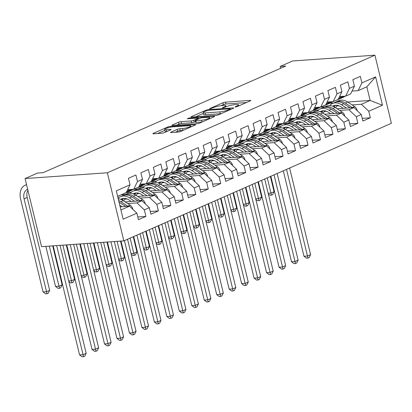 <?xml version="1.0" encoding="UTF-8"?>
<svg xmlns="http://www.w3.org/2000/svg" width="412" height="412" viewBox="0 0 412 412"><rect width="100%" height="100%" fill="white"/><g stroke="black" fill="none" stroke-linecap="round" stroke-linejoin="round"><path stroke-width="0.62" d="M235.473 107.012L237.286 106.569L250.29 100.852A1.89 0.33 -13.6 0 0 250.754 100.507A1.89 0.33 -13.6 0 0 250.146 100.415L225.503 102.145A1.89 0.33 -13.6 0 0 222.907 102.779L209.904 108.49L209.579 108.732L210.007 108.799L213.504 107.62A6.041 1.051 -13.6 0 1 221.8 105.59L223.855 105.446A6.041 1.051 -13.6 0 1 225.812 105.745A6.041 1.051 -13.6 0 1 224.319 106.857L222.64 107.599L222.31 107.841L222.738 107.908L226.24 106.723A6.041 1.051 -13.6 0 1 234.536 104.694L236.586 104.55A6.041 1.051 -13.6 0 1 238.543 104.854A6.041 1.051 -13.6 0 1 237.055 105.966L235.37 106.703L235.046 106.945L235.473 107.012M171.068 132.108A1.89 0.33 -13.6 0 0 170.599 132.453A1.89 0.33 -13.6 0 0 171.212 132.551L178.123 132.067A1.89 0.33 -13.6 0 0 180.719 131.428L195.159 125.083A1.89 0.33 -13.6 0 0 195.623 124.738A1.89 0.33 -13.6 0 0 195.01 124.64L170.372 126.371A1.89 0.33 -13.6 0 0 167.777 127.004L153.336 133.354A1.89 0.33 -13.6 0 0 152.873 133.699A1.89 0.33 -13.6 0 0 153.48 133.792L161.834 133.21A1.89 0.33 -13.6 0 0 164.424 132.571L170.604 129.857A1.89 0.33 -13.6 0 0 171.073 129.512A1.89 0.33 -13.6 0 0 170.46 129.414L166.319 129.708A5.047 0.875 -13.6 0 1 164.687 129.456A5.047 0.875 -13.6 0 1 167.493 127.947A5.047 0.875 -13.6 0 1 172.865 126.829L189.087 125.691A5.047 0.875 -13.6 0 1 190.725 125.943A5.047 0.875 -13.6 0 1 187.913 127.452A5.047 0.875 -13.6 0 1 182.542 128.57L179.838 128.755A1.89 0.33 -13.6 0 0 177.248 129.394L171.068 132.108L171.171 132.551M25.081 178.55L107.367 172.772L123.847 240.876L41.555 246.654L25.081 178.55L37.549 173.071L43.126 172.68L285.748 66.054L280.17 66.445L280.618 68.304M280.17 66.445L292.638 60.966L374.925 55.187L107.367 172.772M216.182 115.339A1.89 0.33 -13.6 0 0 218.777 114.706L233.218 108.356A1.89 0.33 -13.6 0 0 233.681 108.011A1.89 0.33 -13.6 0 0 233.074 107.918L208.431 109.644A1.89 0.33 -13.6 0 0 205.835 110.277L191.395 116.627A1.89 0.33 -13.6 0 0 190.931 116.972A1.89 0.33 -13.6 0 0 191.544 117.07L216.182 115.339M214.189 116.72L199.748 123.064A1.89 0.33 -13.6 0 1 197.152 123.703L172.51 125.428A1.89 0.33 -13.6 0 1 171.902 125.336A1.89 0.33 -13.6 0 1 172.365 124.99L178.545 122.271A1.89 0.33 -13.6 0 1 181.141 121.638L191.132 120.937A1.89 0.33 -13.6 0 0 193.728 120.304L197.827 118.502A1.89 0.33 -13.6 0 0 198.29 118.156A1.89 0.33 -13.6 0 0 197.683 118.059L187.275 118.79L188.99 118.038L214.044 116.277A1.89 0.33 -13.6 0 1 214.652 116.375A1.89 0.33 -13.6 0 1 214.189 116.72M123.847 240.876L391.4 123.296L374.925 55.187M357.183 110.658L357.204 110.421A5.099 3.6 -113.7 0 0 354.572 106.548L347.682 102.016L370.131 100.446L366.834 86.824L375.62 76.874L361.906 82.905L360.325 76.369L352.842 79.655L354.423 86.19L349.438 88.384L347.857 81.849L340.374 85.135L341.955 91.67L336.97 93.864L335.389 87.329L327.906 90.614L329.487 97.15L324.502 99.344L322.92 92.808L315.438 96.094L317.019 102.629L312.033 104.818L310.452 98.288L302.974 101.573L304.556 108.109L299.565 110.298L297.984 103.767L290.506 107.053L292.087 113.588L287.097 115.777L285.516 109.247L278.038 112.533L279.619 119.068L274.629 121.257L273.048 114.721L265.57 118.012L267.151 124.548L262.161 126.736L260.585 120.201L253.102 123.492L254.683 130.027L249.698 132.216L248.117 125.681L240.634 128.971L242.215 135.502L237.23 137.696L235.649 131.16L228.166 134.451L229.747 140.981L224.761 143.175L223.18 136.64L215.697 139.931L217.278 146.461L212.293 148.655L210.712 142.119L203.229 145.405L204.81 151.94L199.825 154.134L198.244 147.599L190.766 150.885L192.342 157.42L187.357 159.614L185.776 153.079L178.298 156.364L179.879 162.9L174.889 165.094L173.308 158.558L165.83 161.844L167.411 168.379L162.421 170.573L160.84 164.038L153.362 167.323L154.943 173.859L149.953 176.053L148.372 169.517L140.894 172.803L142.475 179.338L137.49 181.527L135.909 174.997L128.426 178.283L130.007 184.818L126.211 192.574L117.621 196.344M375.62 76.874L382.475 105.225L368.761 111.25L361.401 104.277L352.111 104.931M362.205 118.357L370.342 117.786L368.761 111.25M370.342 117.786L362.864 121.071L361.283 114.536L356.292 116.73L348.933 109.757L339.642 110.411M349.737 123.837L357.873 123.265L356.292 116.73M357.873 123.265L350.396 126.551L348.815 120.016L343.824 122.21L336.465 115.236L327.174 115.89M337.268 129.316L345.405 128.745L343.824 122.21M345.405 128.745L337.928 132.031L336.347 125.495L331.361 127.689L323.997 120.716L314.706 121.37M324.8 134.791L332.942 134.224L331.361 127.689M332.942 134.224L325.459 137.51L323.878 130.975L318.893 133.169L311.534 126.196L302.238 126.85M312.332 140.271L320.474 139.699L318.893 133.169M320.474 139.699L312.991 142.99L311.41 136.454L306.425 138.648L299.066 131.675L289.775 132.329M299.869 145.75L308.006 145.178L306.425 138.648M308.006 145.178L300.523 148.469L298.942 141.934L293.957 144.123L286.598 137.155L277.307 137.809M287.401 151.23L295.538 150.658L293.957 144.123M295.538 150.658L288.055 153.949L286.474 147.414L281.489 149.602L274.129 142.634L264.839 143.283M274.933 156.709L283.07 156.138L281.489 149.602M283.07 156.138L275.587 159.429L274.006 152.893L269.021 155.082L261.661 148.114L252.371 148.763M262.465 162.189L270.602 161.617L269.021 155.082M270.602 161.617L263.124 164.908L261.543 158.373L256.552 160.562L249.193 153.594L239.902 154.243M249.996 167.669L258.133 167.097L256.552 160.562M258.133 167.097L250.656 170.383L249.075 163.852L244.084 166.041L236.725 159.073L227.434 159.722M237.528 173.148L245.665 172.577L244.084 166.041M245.665 172.577L238.188 175.862L236.606 169.332L231.616 171.521L224.257 164.553L214.966 165.202M225.06 178.628L233.197 178.056L231.616 171.521M233.197 178.056L225.719 181.342L224.138 174.806L219.153 177L211.789 170.027L202.498 170.681M212.592 184.107L220.729 183.536L219.153 177M220.729 183.536L213.251 186.821L211.67 180.286L206.685 182.48L199.32 175.507L190.03 176.161M200.124 189.587L208.266 189.015L206.685 182.48M208.266 189.015L200.783 192.301L199.202 185.766L194.217 187.96L186.857 180.986L177.562 181.641M187.661 195.067L195.798 194.495L194.217 187.96M195.798 194.495L188.315 197.781L186.734 191.245L181.749 193.439L174.389 186.466L165.099 187.12M175.193 200.546L183.33 199.975L181.749 193.439M183.33 199.975L175.847 203.26L174.266 196.725L169.28 198.919L161.921 191.946L152.631 192.6M162.725 206.026L170.862 205.454L169.28 198.919M170.862 205.454L163.379 208.74L161.798 202.204L156.812 204.398L149.453 197.425L140.162 198.079M150.256 211.5L158.393 210.934L156.812 204.398M158.393 210.934L150.91 214.219L149.329 207.684L144.344 209.878L136.985 202.905L127.694 203.559M137.788 216.98L145.925 216.408L144.344 209.878M145.925 216.408L138.447 219.699L136.866 213.164L123.152 219.189L116.292 190.844L130.007 184.818M127.612 189.711L133.689 189.283L138.674 187.094L142.475 179.338M137.49 181.527L133.689 189.283M120.917 209.965L129.502 206.191L120.165 206.85M136.866 213.164L129.502 206.191M140.08 184.231L146.157 183.803L151.142 181.615L154.943 173.859M149.953 176.053L146.157 183.803M136.985 202.905L141.97 200.711L125.166 201.895M149.329 207.684L141.97 200.711M152.543 178.751L158.625 178.324L163.61 176.135L167.411 168.379M162.421 170.573L158.625 178.324M127.128 198.991L124.651 199.166M149.453 197.425L154.438 195.237L137.634 196.416M118.78 197.739L117.971 197.796M161.798 202.204L154.438 195.237M165.011 173.272L171.093 172.844L176.078 170.656L179.879 162.9M174.889 165.094L171.093 172.844M139.596 193.511L137.114 193.686M125.366 194.51L121.113 194.809M161.921 191.946L166.906 189.757L150.102 190.936M131.248 192.26L126.396 192.6M174.266 196.725L166.906 189.757M177.479 167.792L183.561 167.365L188.547 165.176L192.342 157.42M187.357 159.614L183.561 167.365M152.064 188.037L149.582 188.207M137.835 189.031L133.04 189.371M174.389 186.466L179.375 184.277L162.565 185.457M143.716 186.78L138.859 187.12M186.734 191.245L179.375 184.277M189.947 162.313L196.03 161.89L201.015 159.696L204.81 151.94M199.825 154.134L196.03 161.89M164.532 182.557L162.05 182.727M150.303 183.551L145.508 183.891M186.857 180.986L191.843 178.798L175.033 179.977M156.184 181.301L151.328 181.641M199.202 185.766L191.843 178.798M202.416 156.833L208.498 156.411L213.483 154.217L217.278 146.461M212.293 148.655L208.498 156.411M177 177.078L174.518 177.248M162.771 178.077L157.976 178.411M199.32 175.507L204.311 173.318L187.501 174.497M168.652 175.821L163.796 176.161M211.67 180.286L204.311 173.318M214.884 151.358L220.961 150.931L225.951 148.737L229.747 140.981M224.761 143.175L220.961 150.931M189.469 171.598L186.986 171.773M175.239 172.597L170.439 172.932M211.789 170.027L216.779 167.838L199.969 169.018M181.115 170.341L176.264 170.681M224.138 174.806L216.779 167.838M227.352 145.879L233.429 145.451L238.419 143.258L242.215 135.502M237.23 137.696L233.429 145.451M201.937 166.118L199.454 166.293M187.707 167.118L182.907 167.452M224.257 164.553L229.247 162.359L212.438 163.538M193.583 164.862L188.732 165.202M236.606 169.332L229.247 162.359M239.82 140.399L245.897 139.972L250.887 137.778L254.683 130.027M249.698 132.216L245.897 139.972M214.4 160.639L211.923 160.814M200.175 161.638L195.376 161.973M236.725 159.073L241.715 156.879L224.906 158.059M206.052 159.382L201.2 159.722M249.075 163.852L241.715 156.879M252.288 134.92L258.365 134.492L263.35 132.298L267.151 124.548M262.161 126.736L258.365 134.492M226.868 155.159L224.391 155.334M212.643 156.158L207.844 156.493M249.193 153.594L254.178 151.4L237.374 152.579M218.52 153.903L213.668 154.243M261.543 158.373L254.178 151.4M264.756 129.44L270.833 129.013L275.819 126.819L279.619 119.068M274.629 121.257L270.833 129.013M239.336 149.68L236.859 149.855M225.107 150.679L220.312 151.013M261.661 148.114L266.646 145.92L249.842 147.099M230.988 148.423L226.137 148.763M274.006 152.893L266.646 145.92M277.219 123.96L283.302 123.533L288.287 121.339L292.087 113.588M287.097 115.777L283.302 123.533M251.804 144.2L249.327 144.375M237.575 145.199L232.78 145.534M274.129 142.634L279.115 140.44L262.31 141.62M243.456 142.943L238.605 143.283M286.474 147.414L279.115 140.44M289.688 118.481L295.77 118.053L300.755 115.865L304.556 108.109M299.565 110.298L295.77 118.053M264.272 138.72L261.79 138.895M250.043 139.72L245.248 140.054M286.598 137.155L291.583 134.961L274.773 136.14M255.924 137.464L251.073 137.804M298.942 141.934L291.583 134.961M302.156 113.001L308.238 112.574L313.223 110.385L317.019 102.629M312.033 104.818L308.238 112.574M276.74 133.241L274.258 133.416M262.511 134.24L257.716 134.58M299.066 131.675L304.051 129.481L287.241 130.661M268.392 131.984L263.536 132.329M311.41 136.454L304.051 129.481M314.624 107.522L320.706 107.094L325.691 104.906L329.487 97.15M324.502 99.344L320.706 107.094M289.209 127.761L286.726 127.936M274.979 128.76L270.184 129.1M311.534 126.196L316.519 124.002L299.709 125.186M280.86 126.505L276.004 126.85M323.878 130.975L316.519 124.002M327.092 102.042L333.169 101.615L338.159 99.426L341.955 91.67M336.97 93.864L333.169 101.615M301.677 122.282L299.194 122.457M287.447 123.281L282.647 123.621M323.997 120.716L328.987 118.527L312.178 119.707M293.323 121.03L288.472 121.37M336.347 125.495L328.987 118.527M339.56 96.562L345.637 96.135L350.627 93.946L354.423 86.19M349.438 88.384L345.637 96.135M314.145 116.802L311.663 116.977M299.915 117.801L295.116 118.141M336.465 115.236L341.455 113.048L324.646 114.227M305.792 115.551L300.94 115.89M348.815 120.016L341.455 113.048M352.028 91.083L358.105 90.655L366.834 86.824M361.906 82.905L358.105 90.655M326.608 111.322L324.131 111.498M312.384 112.322L307.584 112.661M348.933 109.757L353.923 107.568L337.114 108.747M318.26 110.071L313.408 110.411M361.283 114.536L353.923 107.568M329.615 103.288L333.576 103.01M339.076 105.848L336.599 106.018M324.852 106.842L320.052 107.182M361.401 104.277L370.131 100.446L382.475 105.225M246.443 102.547L225.946 103.984A1.89 0.33 -13.6 0 0 223.356 104.617L220.956 105.673M203.332 113.418L195.685 116.776M229.953 109.082L230.282 108.84L229.855 108.773L208.225 110.292L204.635 111.518A6.041 1.051 -13.6 0 0 203.142 112.63A6.041 1.051 -13.6 0 0 205.099 112.929L219.884 111.894A6.041 1.051 -13.6 0 0 228.181 109.865L229.953 109.082L230.107 109.726M203.142 112.63L203.59 114.469A6.041 1.051 -13.6 0 0 205.542 114.773L205.099 112.929M221.172 113.65A6.041 1.051 -13.6 0 1 220.327 113.733L205.542 114.773M176.655 125.14L178.993 124.115L178.545 122.271M195.437 121.586L194.17 122.143A1.89 0.33 -13.6 0 1 191.58 122.776L181.584 123.482A1.89 0.33 -13.6 0 0 178.993 124.115M209.893 118.44L210.341 118.409M201.504 120.211A5.047 0.875 -13.6 0 0 206.875 119.094A5.047 0.875 -13.6 0 0 209.682 117.585A5.047 0.875 -13.6 0 0 208.05 117.332L202.333 117.734A1.89 0.33 -13.6 0 0 199.743 118.368L195.643 120.17A1.89 0.33 -13.6 0 0 195.175 120.515A1.89 0.33 -13.6 0 0 195.788 120.613L201.504 120.211L201.947 122.05A5.047 0.875 -13.6 0 0 202.086 122.04M195.175 120.515L195.623 122.359A1.89 0.33 -13.6 0 0 196.236 122.452L195.788 120.613M201.947 122.05L196.236 122.452M183.052 130.403A5.047 0.875 -13.6 0 1 182.99 130.408L180.286 130.599A1.89 0.33 -13.6 0 0 177.69 131.232L175.358 132.257M164.687 129.456L165.13 131.294A5.047 0.875 -13.6 0 0 166.762 131.546L166.319 129.708M164.893 130.31L157.626 133.503M191.312 126.772L190.931 126.798M337.047 105.302A12.211 8.621 -113.7 0 0 335.826 107.903M352.332 107.676A5.099 3.6 -113.7 0 0 352.203 107.589L345.313 103.057L347.682 102.016A14.708 10.388 -113.7 0 0 338.757 100.734L336.388 101.774A14.708 10.388 -113.7 0 0 335.656 102.145M346.507 108.088L341.445 104.756A14.708 10.388 -113.7 0 0 332.525 103.474A14.708 10.388 -113.7 0 0 329.734 105.585M343.206 108.32L340.935 106.826A12.211 8.621 -113.7 0 0 333.529 105.76A12.211 8.621 -113.7 0 0 332.695 106.208M345.313 103.057A14.708 10.388 -113.7 0 0 336.388 101.774M334.297 106.94A12.211 8.621 66.3 0 1 335.61 105.251M332.525 103.474L334.894 102.434A14.708 10.388 66.3 0 1 343.814 103.716L350.082 107.836M334.771 105.369A12.211 8.621 -113.7 0 0 333.519 106.548M286.515 169.389L307.476 256.032L310.591 254.662L289.631 168.019M310.591 254.662L309.191 257.541L307.944 258.087L306.549 258.185L303.989 256.274L283.312 170.8M303.989 256.274L307.476 256.032L307.944 258.087M341.038 96.46L339.797 97.932A14.708 10.388 66.3 0 1 338.17 99.395M338.077 99.462A14.708 10.388 66.3 0 1 337.011 100.039A14.708 10.388 66.3 0 1 335.868 100.43M345.04 96.181A14.708 10.388 66.3 0 1 343.248 97.299L340.878 98.339A14.708 10.388 -113.7 0 0 343.623 96.279M342.619 96.351L342.166 96.892A14.708 10.388 66.3 0 1 339.38 98.993L337.011 100.039M340.111 98.623A14.708 10.388 -113.7 0 0 340.878 98.339M267.285 177.84L270.967 193.079L274.088 191.709L270.401 176.47M274.088 191.709L272.682 194.582L271.436 195.133L270.045 195.231L268.315 193.944M268.155 193.274L270.967 193.079L271.436 195.133M344.715 116.138L344.736 115.901A5.099 3.6 -113.7 0 0 342.104 112.028L335.214 107.496A14.708 10.388 -113.7 0 0 326.289 106.214L323.92 107.254A14.708 10.388 -113.7 0 0 323.188 107.625M324.579 110.776A12.211 8.621 -113.7 0 0 323.363 113.382M334.039 113.568L328.977 110.236A14.708 10.388 -113.7 0 0 320.057 108.953A14.708 10.388 -113.7 0 0 317.266 111.065M330.738 113.8L328.467 112.306A12.211 8.621 -113.7 0 0 321.061 111.24A12.211 8.621 -113.7 0 0 320.227 111.688M339.864 113.156A5.099 3.6 -113.7 0 0 339.735 113.068L332.844 108.536A14.708 10.388 -113.7 0 0 323.92 107.254M321.829 112.419A12.211 8.621 66.3 0 1 323.142 110.73M320.057 108.953L322.426 107.908A14.708 10.388 66.3 0 1 331.346 109.195L337.613 113.315M322.302 110.849A12.211 8.621 -113.7 0 0 321.051 112.028M274.047 174.868L295.007 261.512L298.123 260.142L277.163 173.498M298.123 260.142L296.722 263.021L295.476 263.567L294.08 263.665L291.521 261.754L270.844 176.274M291.521 261.754L295.007 261.512L295.476 263.567M332.252 121.617L332.268 121.38A5.099 3.6 -113.7 0 0 329.636 117.508L322.745 112.976A14.708 10.388 -113.7 0 0 313.82 111.693L311.451 112.734A14.708 10.388 -113.7 0 0 310.725 113.104M312.111 116.256A12.211 8.621 -113.7 0 0 310.895 118.857M321.576 119.047L316.509 115.715A14.708 10.388 -113.7 0 0 307.589 114.433A14.708 10.388 -113.7 0 0 304.798 116.545M318.27 119.279L315.999 117.786A12.211 8.621 -113.7 0 0 308.593 116.72A12.211 8.621 -113.7 0 0 307.759 117.163M327.396 118.635A5.099 3.6 -113.7 0 0 327.267 118.548L320.376 114.016A14.708 10.388 -113.7 0 0 311.451 112.734M309.361 117.899A12.211 8.621 66.3 0 1 310.674 116.21M307.589 114.433L309.958 113.388A14.708 10.388 66.3 0 1 318.878 114.675L325.145 118.795M309.834 116.323A12.211 8.621 -113.7 0 0 308.583 117.508M261.579 180.348L282.539 266.991L285.655 265.622L264.695 178.978M285.655 265.622L284.254 268.495L283.008 269.046L281.612 269.144L279.053 267.233L258.375 181.754M279.053 267.233L282.539 266.991L283.008 269.046M328.57 101.939L327.329 103.412A14.708 10.388 66.3 0 1 325.707 104.875M325.609 104.942A14.708 10.388 66.3 0 1 324.543 105.513A14.708 10.388 66.3 0 1 323.405 105.91M332.572 101.656A14.708 10.388 66.3 0 1 330.779 102.779L328.41 103.819A14.708 10.388 -113.7 0 0 331.155 101.759M330.156 101.826L329.698 102.372A14.708 10.388 66.3 0 1 326.912 104.473L324.543 105.513M327.643 104.102A14.708 10.388 -113.7 0 0 328.41 103.819M254.817 183.319L258.504 198.553L261.62 197.188L257.933 181.95M261.62 197.188L260.219 200.062L258.968 200.613L257.577 200.711L255.847 199.423M255.687 198.754L258.504 198.553L258.968 200.613M316.102 107.419L314.861 108.892A14.708 10.388 66.3 0 1 313.238 110.354M313.141 110.421A14.708 10.388 66.3 0 1 312.08 110.993A14.708 10.388 66.3 0 1 310.936 111.389M320.103 107.135A14.708 10.388 66.3 0 1 318.311 108.253L315.942 109.298A14.708 10.388 -113.7 0 0 318.687 107.238M317.688 107.305L317.23 107.851A14.708 10.388 66.3 0 1 314.449 109.953L312.08 110.993M315.175 109.582A14.708 10.388 -113.7 0 0 315.942 109.298M242.349 188.799L246.036 204.033L249.152 202.663L245.464 187.429M249.152 202.663L247.751 205.542L246.505 206.093L245.109 206.191L243.384 204.903M243.219 204.234L246.036 204.033L246.505 206.093M319.784 127.097L319.8 126.855A5.099 3.6 -113.7 0 0 317.168 122.987L310.277 118.455A14.708 10.388 -113.7 0 0 301.352 117.173L298.983 118.213A14.708 10.388 -113.7 0 0 298.257 118.584M299.642 121.736A12.211 8.621 -113.7 0 0 298.427 124.336M309.108 124.522L304.041 121.195A14.708 10.388 -113.7 0 0 295.121 119.907A14.708 10.388 -113.7 0 0 292.329 122.024M305.802 124.759L303.531 123.265A12.211 8.621 -113.7 0 0 296.125 122.199A12.211 8.621 -113.7 0 0 295.296 122.642M314.928 124.115A5.099 3.6 -113.7 0 0 314.799 124.027L307.908 119.495A14.708 10.388 -113.7 0 0 298.983 118.213M296.892 123.379A12.211 8.621 66.3 0 1 298.206 121.689M295.121 119.907L297.49 118.867A14.708 10.388 66.3 0 1 306.41 120.155L312.677 124.275M297.366 121.803A12.211 8.621 -113.7 0 0 296.115 122.987M249.111 185.827L270.071 272.471L273.192 271.101L252.226 184.458M273.192 271.101L271.786 273.975L270.54 274.526L269.144 274.624L266.585 272.713L245.907 187.233M266.585 272.713L270.071 272.471L270.54 274.526M307.316 132.576L307.337 132.334A5.099 3.6 -113.7 0 0 304.7 128.467L297.809 123.935A14.708 10.388 -113.7 0 0 288.884 122.647L286.515 123.693A14.708 10.388 -113.7 0 0 285.789 124.064M287.174 127.215A12.211 8.621 -113.7 0 0 285.959 129.816M296.64 130.001L291.578 126.675A14.708 10.388 -113.7 0 0 282.653 125.387A14.708 10.388 -113.7 0 0 279.861 127.504M293.334 130.233L291.063 128.745A12.211 8.621 -113.7 0 0 283.657 127.679A12.211 8.621 -113.7 0 0 282.828 128.122M302.459 129.595A5.099 3.6 -113.7 0 0 302.331 129.507L295.44 124.975A14.708 10.388 -113.7 0 0 286.515 123.693M284.424 128.858A12.211 8.621 66.3 0 1 285.743 127.169M282.653 125.387L285.022 124.347A14.708 10.388 66.3 0 1 293.947 125.629L300.209 129.754M284.898 127.282A12.211 8.621 -113.7 0 0 283.647 128.467M236.643 191.307L257.603 277.951L260.724 276.581L239.763 189.937M260.724 276.581L259.318 279.454L258.072 280.006L256.681 280.103L254.116 278.193L233.439 192.713M254.116 278.193L257.603 277.951L258.072 280.006M303.634 112.898L302.393 114.371A14.708 10.388 66.3 0 1 300.77 115.834M300.672 115.901A14.708 10.388 66.3 0 1 299.612 116.472A14.708 10.388 66.3 0 1 298.468 116.869M307.64 112.615A14.708 10.388 66.3 0 1 305.843 113.733L303.474 114.778A14.708 10.388 -113.7 0 0 306.219 112.718M305.22 112.785L304.762 113.326A14.708 10.388 66.3 0 1 301.981 115.432L299.612 116.472M302.707 115.061A14.708 10.388 -113.7 0 0 303.474 114.778M229.881 194.279L233.568 209.512L236.684 208.142L232.996 192.909M236.684 208.142L235.283 211.021L234.037 211.567L232.641 211.665L230.916 210.383M230.751 209.713L233.568 209.512L234.037 211.567M291.166 118.378L289.924 119.851A14.708 10.388 66.3 0 1 288.302 121.313M288.204 121.38A14.708 10.388 66.3 0 1 287.143 121.952A14.708 10.388 66.3 0 1 286 122.349M295.172 118.095A14.708 10.388 66.3 0 1 293.375 119.212L291.006 120.252A14.708 10.388 -113.7 0 0 293.751 118.198M292.752 118.265L292.293 118.805A14.708 10.388 66.3 0 1 289.512 120.912L287.143 121.952M290.239 120.541A14.708 10.388 -113.7 0 0 291.006 120.252M217.412 199.758L221.1 214.992L224.216 213.622L220.528 198.388M224.216 213.622L222.815 216.501L221.568 217.047L220.173 217.145L218.448 215.862M218.283 215.193L221.1 214.992L221.568 217.047M294.848 138.056L294.868 137.814A5.099 3.6 -113.7 0 0 292.232 133.946L285.341 129.414A14.708 10.388 -113.7 0 0 276.421 128.127L274.052 129.172A14.708 10.388 -113.7 0 0 273.321 129.538M274.706 132.695A12.211 8.621 -113.7 0 0 273.491 135.296M284.172 135.481L279.109 132.154A14.708 10.388 -113.7 0 0 270.184 130.867A14.708 10.388 -113.7 0 0 267.393 132.983M280.866 135.713L278.6 134.224A12.211 8.621 -113.7 0 0 271.189 133.158A12.211 8.621 -113.7 0 0 270.36 133.601M289.991 135.074A5.099 3.6 -113.7 0 0 289.868 134.987L282.972 130.455A14.708 10.388 -113.7 0 0 274.052 129.172M271.956 134.338A12.211 8.621 66.3 0 1 273.274 132.649M270.184 130.867L272.553 129.826A14.708 10.388 66.3 0 1 281.478 131.109L287.741 135.234M272.43 132.762A12.211 8.621 -113.7 0 0 271.184 133.946M224.174 196.787L245.14 283.43L248.256 282.06L227.295 195.417M248.256 282.06L246.855 284.934L245.603 285.485L244.213 285.583L241.653 283.672L220.971 198.193M241.653 283.672L245.14 283.43L245.603 285.485M278.697 123.858L277.456 125.325A14.708 10.388 66.3 0 1 275.834 126.793M275.736 126.855A14.708 10.388 66.3 0 1 274.675 127.432A14.708 10.388 66.3 0 1 273.532 127.828M282.704 123.574A14.708 10.388 66.3 0 1 280.907 124.692L278.538 125.732A14.708 10.388 -113.7 0 0 281.283 123.677M280.284 123.744L279.825 124.285A14.708 10.388 66.3 0 1 277.044 126.391L274.675 127.432M277.776 126.02A14.708 10.388 -113.7 0 0 278.538 125.732M204.944 205.238L208.632 220.472L211.747 219.102L208.06 203.868M211.747 219.102L210.347 221.98L209.1 222.526L207.705 222.624L205.979 221.337M205.815 220.672L208.632 220.472L209.1 222.526M282.38 143.53L282.4 143.294A5.099 3.6 -113.7 0 0 279.769 139.426L272.873 134.889A14.708 10.388 -113.7 0 0 263.953 133.606L261.584 134.647A14.708 10.388 -113.7 0 0 260.853 135.018M262.238 138.175A12.211 8.621 -113.7 0 0 261.023 140.775M271.704 140.961L266.641 137.629A14.708 10.388 -113.7 0 0 257.716 136.346A14.708 10.388 -113.7 0 0 254.925 138.463M268.397 141.192L266.131 139.704A12.211 8.621 -113.7 0 0 258.721 138.638A12.211 8.621 -113.7 0 0 257.891 139.081M277.523 140.554A5.099 3.6 -113.7 0 0 277.4 140.466L270.504 135.934A14.708 10.388 -113.7 0 0 261.584 134.647M259.488 139.817A12.211 8.621 66.3 0 1 260.806 138.128M257.716 136.346L260.085 135.306A14.708 10.388 66.3 0 1 269.01 136.588L275.273 140.713M259.962 138.241A12.211 8.621 -113.7 0 0 258.715 139.426M211.711 202.266L232.672 288.905L235.788 287.535L214.827 200.896M235.788 287.535L234.387 290.414L233.141 290.965L231.745 291.063L229.185 289.152L208.503 203.672M229.185 289.152L232.672 288.905L233.141 290.965M266.234 129.337L264.988 130.805A14.708 10.388 66.3 0 1 263.366 132.273M263.268 132.334A14.708 10.388 66.3 0 1 262.207 132.911A14.708 10.388 66.3 0 1 261.064 133.308M270.236 129.054A14.708 10.388 66.3 0 1 268.439 130.171L266.07 131.212A14.708 10.388 -113.7 0 0 268.815 129.152M267.815 129.224L267.357 129.765A14.708 10.388 66.3 0 1 264.576 131.871L262.207 132.911M265.307 131.5A14.708 10.388 -113.7 0 0 266.07 131.212M192.476 210.717L196.163 225.951L199.279 224.581L195.597 209.347M199.279 224.581L197.878 227.46L196.632 228.006L195.237 228.104L193.511 226.816M193.352 226.152L196.163 225.951L196.632 228.006M269.912 149.01L269.932 148.773A5.099 3.6 -113.7 0 0 267.3 144.906L260.405 140.368A14.708 10.388 -113.7 0 0 251.485 139.086L249.116 140.126A14.708 10.388 -113.7 0 0 248.385 140.497M249.77 143.654A12.211 8.621 -113.7 0 0 248.554 146.255M259.236 146.44L254.173 143.108A14.708 10.388 -113.7 0 0 245.248 141.826A14.708 10.388 -113.7 0 0 242.462 143.942M255.929 146.672L253.663 145.178A12.211 8.621 -113.7 0 0 246.258 144.118A12.211 8.621 -113.7 0 0 245.423 144.56M265.055 146.033A5.099 3.6 -113.7 0 0 264.931 145.946L258.036 141.414A14.708 10.388 -113.7 0 0 249.116 140.126M247.02 145.297A12.211 8.621 66.3 0 1 248.338 143.608M245.248 141.826L247.617 140.786A14.708 10.388 66.3 0 1 256.542 142.068L262.805 146.193M247.494 143.721A12.211 8.621 -113.7 0 0 246.247 144.906M199.243 207.741L220.204 294.384L223.319 293.014L202.359 206.376M223.319 293.014L221.919 295.893L220.672 296.444L219.277 296.542L216.717 294.632L196.035 209.152M216.717 294.632L220.204 294.384L220.672 296.444M257.443 154.49L257.464 154.253A5.099 3.6 -113.7 0 0 254.832 150.385L247.936 145.848A14.708 10.388 -113.7 0 0 239.017 144.566L236.648 145.606A14.708 10.388 -113.7 0 0 235.916 145.977M237.302 149.134A12.211 8.621 -113.7 0 0 236.086 151.734M246.767 151.92L241.705 148.588A14.708 10.388 -113.7 0 0 232.78 147.305A14.708 10.388 -113.7 0 0 229.994 149.422M243.461 152.152L241.195 150.658A12.211 8.621 -113.7 0 0 233.789 149.597A12.211 8.621 -113.7 0 0 232.955 150.04M252.592 151.513A5.099 3.6 -113.7 0 0 252.463 151.425L245.567 146.888A14.708 10.388 -113.7 0 0 236.648 145.606M234.557 150.777A12.211 8.621 66.3 0 1 235.87 149.087M232.78 147.305L235.149 146.265A14.708 10.388 66.3 0 1 244.074 147.548L250.336 151.667M235.025 149.201A12.211 8.621 -113.7 0 0 233.779 150.385M186.775 213.22L207.736 299.864L210.851 298.494L189.891 211.85M210.851 298.494L209.451 301.373L208.204 301.919L206.809 302.017L204.249 300.111L183.567 214.631M204.249 300.111L207.736 299.864L208.204 301.919M244.975 159.969L244.996 159.732A5.099 3.6 -113.7 0 0 242.364 155.865L235.473 151.328A14.708 10.388 -113.7 0 0 226.548 150.045L224.18 151.086A14.708 10.388 -113.7 0 0 223.448 151.456M224.839 154.613A12.211 8.621 -113.7 0 0 223.618 157.214M234.299 157.399L229.237 154.067A14.708 10.388 -113.7 0 0 220.312 152.785A14.708 10.388 -113.7 0 0 217.526 154.902M230.998 157.631L228.727 156.138A12.211 8.621 -113.7 0 0 221.321 155.072A12.211 8.621 -113.7 0 0 220.487 155.52M240.124 156.993A5.099 3.6 -113.7 0 0 239.995 156.905L233.104 152.368A14.708 10.388 -113.7 0 0 224.18 151.086M222.089 156.256A12.211 8.621 66.3 0 1 223.402 154.567M220.312 152.785L222.681 151.745A14.708 10.388 66.3 0 1 231.606 153.027L237.873 157.147M222.562 154.68A12.211 8.621 -113.7 0 0 221.311 155.865M174.307 218.7L195.267 305.344L198.383 303.974L177.423 217.33M198.383 303.974L196.982 306.852L195.736 307.398L194.34 307.496L191.781 305.591L171.098 220.111M191.781 305.591L195.267 305.344L195.736 307.398M232.507 165.449L232.528 165.212A5.099 3.6 -113.7 0 0 229.896 161.344L223.005 156.807A14.708 10.388 -113.7 0 0 214.08 155.525L211.711 156.565A14.708 10.388 -113.7 0 0 210.98 156.936M212.371 160.093A12.211 8.621 -113.7 0 0 211.15 162.694M221.831 162.879L216.769 159.547A14.708 10.388 -113.7 0 0 207.849 158.265A14.708 10.388 -113.7 0 0 205.058 160.376M218.53 163.111L216.259 161.617A12.211 8.621 -113.7 0 0 208.853 160.551A12.211 8.621 -113.7 0 0 208.019 160.999M227.656 162.472A5.099 3.6 -113.7 0 0 227.527 162.385L220.636 157.847A14.708 10.388 -113.7 0 0 211.711 156.565M209.62 161.736A12.211 8.621 66.3 0 1 210.934 160.047M207.849 158.265L210.218 157.224A14.708 10.388 66.3 0 1 219.138 158.507L225.405 162.627M210.094 160.16A12.211 8.621 -113.7 0 0 208.843 161.344M161.839 224.18L182.799 310.823L185.915 309.453L164.955 222.81M185.915 309.453L184.514 312.332L183.268 312.878L181.872 312.976L179.313 311.07L158.635 225.591M179.313 311.07L182.799 310.823L183.268 312.878M220.039 170.928L220.06 170.692A5.099 3.6 -113.7 0 0 217.428 166.824L210.537 162.287A14.708 10.388 -113.7 0 0 201.612 161.004L199.243 162.045A14.708 10.388 -113.7 0 0 198.512 162.416M199.902 165.572A12.211 8.621 -113.7 0 0 198.687 168.173M209.368 168.359L204.3 165.027A14.708 10.388 -113.7 0 0 195.381 163.744A14.708 10.388 -113.7 0 0 192.589 165.856M206.062 168.59L203.791 167.097A12.211 8.621 -113.7 0 0 196.385 166.031A12.211 8.621 -113.7 0 0 195.551 166.479M215.188 167.952A5.099 3.6 -113.7 0 0 215.059 167.864L208.168 163.327A14.708 10.388 -113.7 0 0 199.243 162.045M197.152 167.215A12.211 8.621 66.3 0 1 198.466 165.521M195.381 163.744L197.75 162.704A14.708 10.388 66.3 0 1 206.669 163.986L212.937 168.106M197.626 165.639A12.211 8.621 -113.7 0 0 196.375 166.819M149.371 229.659L170.331 316.303L173.447 314.933L152.486 228.289M173.447 314.933L172.046 317.812L170.8 318.358L169.404 318.455L166.845 316.55L146.167 231.07M166.845 316.55L170.331 316.303L170.8 318.358M207.576 176.408L207.591 176.171A5.099 3.6 -113.7 0 0 204.96 172.298L198.069 167.766A14.708 10.388 -113.7 0 0 189.144 166.484L186.775 167.524A14.708 10.388 -113.7 0 0 186.049 167.895M187.434 171.052A12.211 8.621 -113.7 0 0 186.219 173.653M196.9 173.838L191.832 170.506A14.708 10.388 -113.7 0 0 182.913 169.224A14.708 10.388 -113.7 0 0 180.121 171.335M193.594 174.07L191.322 172.577A12.211 8.621 -113.7 0 0 183.917 171.51A12.211 8.621 -113.7 0 0 183.083 171.958M202.719 173.426A5.099 3.6 -113.7 0 0 202.591 173.344L195.7 168.807A14.708 10.388 -113.7 0 0 186.775 167.524M184.684 172.695A12.211 8.621 66.3 0 1 185.997 171.001M182.913 169.224L185.282 168.184A14.708 10.388 66.3 0 1 194.201 169.466L200.469 173.586M185.158 171.119A12.211 8.621 -113.7 0 0 183.907 172.298M136.902 235.139L157.863 321.782L160.984 320.412L140.018 233.769M160.984 320.412L159.578 323.291L158.332 323.837L156.936 323.935L154.376 322.029L133.699 236.55M154.376 322.029L157.863 321.782L158.332 323.837M195.108 181.888L195.123 181.651A5.099 3.6 -113.7 0 0 192.492 177.778L185.601 173.246A14.708 10.388 -113.7 0 0 176.676 171.964L174.307 173.004A14.708 10.388 -113.7 0 0 173.581 173.375M174.966 176.532A12.211 8.621 -113.7 0 0 173.751 179.132M184.432 179.318L179.369 175.986A14.708 10.388 -113.7 0 0 170.444 174.703A14.708 10.388 -113.7 0 0 167.653 176.815M181.125 179.55L178.854 178.056A12.211 8.621 -113.7 0 0 171.449 176.99A12.211 8.621 -113.7 0 0 170.62 177.438M190.251 178.906A5.099 3.6 -113.7 0 0 190.123 178.823L183.232 174.286A14.708 10.388 -113.7 0 0 174.307 173.004M172.216 178.175A12.211 8.621 66.3 0 1 173.529 176.48M170.444 174.703L172.813 173.663A14.708 10.388 66.3 0 1 181.733 174.946L188.001 179.065M172.69 176.599A12.211 8.621 -113.7 0 0 171.438 177.778M124.434 240.618L145.395 327.262L148.516 325.892L127.55 239.248M148.516 325.892L147.11 328.771L145.863 329.317L144.468 329.415L141.908 327.504L120.999 241.077M141.908 327.504L145.395 327.262L145.863 329.317M182.64 187.367L182.66 187.13A5.099 3.6 -113.7 0 0 180.023 183.258L173.133 178.726A14.708 10.388 -113.7 0 0 164.208 177.443L161.839 178.484A14.708 10.388 -113.7 0 0 161.113 178.854M162.498 182.011A12.211 8.621 -113.7 0 0 161.283 184.612M171.964 184.797L166.901 181.465A14.708 10.388 -113.7 0 0 157.976 180.183A14.708 10.388 -113.7 0 0 155.185 182.295M168.657 185.029L166.386 183.536A12.211 8.621 -113.7 0 0 158.981 182.47A12.211 8.621 -113.7 0 0 158.151 182.918M177.783 184.385A5.099 3.6 -113.7 0 0 177.654 184.298L170.764 179.766A14.708 10.388 -113.7 0 0 161.839 178.484M159.748 183.649A12.211 8.621 66.3 0 1 161.066 181.96M157.976 180.183L160.345 179.143A14.708 10.388 66.3 0 1 169.27 180.425L175.533 184.545M160.222 182.078A12.211 8.621 -113.7 0 0 158.97 183.258M110.926 241.787L132.932 332.742L136.048 331.372L114.315 241.545M136.048 331.372L134.642 334.25L133.395 334.796L132.005 334.894L129.44 332.984L107.439 242.029M129.44 332.984L132.932 332.742L133.395 334.796M170.171 192.847L170.192 192.61A5.099 3.6 -113.7 0 0 167.56 188.737L160.665 184.205A14.708 10.388 -113.7 0 0 151.745 182.923L149.376 183.963A14.708 10.388 -113.7 0 0 148.644 184.334M150.03 187.486A12.211 8.621 -113.7 0 0 148.814 190.092M159.495 190.277L154.433 186.945A14.708 10.388 -113.7 0 0 145.508 185.663A14.708 10.388 -113.7 0 0 142.717 187.774M156.189 190.509L153.923 189.015A12.211 8.621 -113.7 0 0 146.512 187.949A12.211 8.621 -113.7 0 0 145.683 188.397M165.315 189.865A5.099 3.6 -113.7 0 0 165.191 189.778L158.296 185.245A14.708 10.388 -113.7 0 0 149.376 183.963M147.28 189.129A12.211 8.621 66.3 0 1 148.598 187.439M145.508 185.663L147.877 184.617A14.708 10.388 66.3 0 1 156.802 185.905L163.064 190.025M147.754 187.558A12.211 8.621 -113.7 0 0 146.507 188.737M97.361 242.735L120.464 338.221L123.579 336.851L100.755 242.498M123.579 336.851L122.179 339.73L120.927 340.276L119.537 340.374L116.977 338.463L93.874 242.982M116.977 338.463L120.464 338.221L120.927 340.276M253.766 134.817L252.52 136.284A14.708 10.388 66.3 0 1 250.898 137.752M250.805 137.814A14.708 10.388 66.3 0 1 249.739 138.391A14.708 10.388 66.3 0 1 248.596 138.787M257.768 134.533A14.708 10.388 66.3 0 1 255.976 135.651L253.607 136.691A14.708 10.388 -113.7 0 0 256.346 134.631M255.347 134.703L254.889 135.244A14.708 10.388 66.3 0 1 252.108 137.351L249.739 138.391M252.839 136.98A14.708 10.388 -113.7 0 0 253.607 136.691M180.008 216.197L183.695 231.431L186.811 230.061L183.129 214.827M186.811 230.061L185.41 232.94L184.164 233.486L182.768 233.583L181.043 232.296M180.883 231.626L183.695 231.431L184.164 233.486M241.298 140.296L240.052 141.764A14.708 10.388 66.3 0 1 238.43 143.232M238.337 143.294A14.708 10.388 66.3 0 1 237.271 143.87A14.708 10.388 66.3 0 1 236.127 144.262M245.3 140.013A14.708 10.388 66.3 0 1 243.507 141.131L241.138 142.171A14.708 10.388 -113.7 0 0 243.878 140.111M242.879 140.183L242.421 140.724A14.708 10.388 66.3 0 1 239.64 142.83L237.271 143.87M240.371 142.459A14.708 10.388 -113.7 0 0 241.138 142.171M167.545 221.677L171.227 236.91L174.348 235.54L170.661 220.307M174.348 235.54L172.942 238.419L171.696 238.965L170.3 239.063L168.575 237.775M168.415 237.106L171.227 236.91L171.696 238.965M228.83 145.771L227.589 147.244A14.708 10.388 66.3 0 1 225.961 148.711M225.869 148.773A14.708 10.388 66.3 0 1 224.803 149.35A14.708 10.388 66.3 0 1 223.659 149.741M232.832 145.493A14.708 10.388 66.3 0 1 231.039 146.61L228.67 147.65A14.708 10.388 -113.7 0 0 231.41 145.59M230.411 145.663L229.958 146.203A14.708 10.388 66.3 0 1 227.172 148.31L224.803 149.35M227.903 147.939A14.708 10.388 -113.7 0 0 228.67 147.65M155.077 227.151L158.759 242.39L161.88 241.02L158.193 225.781M161.88 241.02L160.474 243.899L159.228 244.445L157.832 244.543L156.107 243.255M155.947 242.586L158.759 242.39L159.228 244.445M216.362 151.25L215.121 152.723A14.708 10.388 66.3 0 1 213.493 154.191M213.401 154.253A14.708 10.388 66.3 0 1 212.335 154.83A14.708 10.388 66.3 0 1 211.196 155.221M220.363 150.972A14.708 10.388 66.3 0 1 218.571 152.09L216.202 153.13A14.708 10.388 -113.7 0 0 218.947 151.07M217.943 151.142L217.49 151.683A14.708 10.388 66.3 0 1 214.703 153.789L212.335 154.83M215.435 153.418A14.708 10.388 -113.7 0 0 216.202 153.13M142.609 232.631L146.291 247.87L149.412 246.5L145.724 231.261M149.412 246.5L148.006 249.378L146.76 249.924L145.369 250.022L143.639 248.735M143.479 248.065L146.291 247.87L146.76 249.924M203.894 156.73L202.653 158.203A14.708 10.388 66.3 0 1 201.03 159.671M200.932 159.732A14.708 10.388 66.3 0 1 199.872 160.309A14.708 10.388 66.3 0 1 198.728 160.701M207.895 156.452A14.708 10.388 66.3 0 1 206.103 157.569L203.734 158.61A14.708 10.388 -113.7 0 0 206.479 156.55M205.48 156.622L205.022 157.163A14.708 10.388 66.3 0 1 202.235 159.269L199.872 160.309M202.967 158.898A14.708 10.388 -113.7 0 0 203.734 158.61M130.141 238.11L133.828 253.349L136.944 251.979L133.256 236.74M136.944 251.979L135.543 254.853L134.291 255.404L132.901 255.502L131.176 254.214M131.011 253.545L133.828 253.349L134.291 255.404M191.425 162.21L190.184 163.682A14.708 10.388 66.3 0 1 188.562 165.15M188.464 165.212A14.708 10.388 66.3 0 1 187.403 165.789A14.708 10.388 66.3 0 1 186.26 166.18M195.427 161.931A14.708 10.388 66.3 0 1 193.635 163.049L191.266 164.089A14.708 10.388 -113.7 0 0 194.011 162.029M193.012 162.101L192.553 162.642A14.708 10.388 66.3 0 1 189.772 164.748L187.403 165.789M190.499 164.378A14.708 10.388 -113.7 0 0 191.266 164.089M117.132 241.35L121.36 258.829L124.475 257.459L120.52 241.113M124.475 257.459L123.075 260.332L121.828 260.884L120.433 260.981L118.707 259.694M118.543 259.024L121.36 258.829L121.828 260.884M178.957 167.689L177.716 169.162A14.708 10.388 66.3 0 1 176.094 170.625M175.996 170.692A14.708 10.388 66.3 0 1 174.935 171.268A14.708 10.388 66.3 0 1 173.792 171.66M182.964 167.411A14.708 10.388 66.3 0 1 181.167 168.529L178.798 169.569A14.708 10.388 -113.7 0 0 181.543 167.509M180.544 167.581L180.085 168.122A14.708 10.388 66.3 0 1 177.304 170.223L174.935 171.268M178.03 169.857A14.708 10.388 -113.7 0 0 178.798 169.569M103.567 242.302L108.892 264.308L112.007 262.938L106.96 242.065M112.007 262.938L110.607 265.812L109.36 266.363L107.965 266.461L106.239 265.173M106.075 264.504L108.892 264.308L109.36 266.363M166.489 173.169L165.248 174.642A14.708 10.388 66.3 0 1 163.626 176.104M163.528 176.171A14.708 10.388 66.3 0 1 162.467 176.748A14.708 10.388 66.3 0 1 161.324 177.139M170.496 172.891A14.708 10.388 66.3 0 1 168.699 174.008L166.33 175.048A14.708 10.388 -113.7 0 0 169.075 172.988M168.075 173.061L167.617 173.601A14.708 10.388 66.3 0 1 164.836 175.703L162.467 176.748M165.562 175.332A14.708 10.388 -113.7 0 0 166.33 175.048M90.007 243.255L96.423 269.788L99.539 268.418L93.395 243.018M99.539 268.418L98.138 271.292L96.892 271.843L95.496 271.941L93.771 270.653M93.606 269.984L96.423 269.788L96.892 271.843M154.026 178.648L152.78 180.121A14.708 10.388 66.3 0 1 151.158 181.584M151.06 181.651A14.708 10.388 66.3 0 1 149.999 182.222A14.708 10.388 66.3 0 1 148.856 182.619M158.028 178.365A14.708 10.388 66.3 0 1 156.23 179.488L153.861 180.528A14.708 10.388 -113.7 0 0 156.606 178.468M155.607 178.535L155.149 179.081A14.708 10.388 66.3 0 1 152.368 181.182L149.999 182.222M153.099 180.811A14.708 10.388 -113.7 0 0 153.861 180.528M76.441 244.208L83.955 275.267L87.071 273.898L79.83 243.966M87.071 273.898L85.67 276.771L84.424 277.322L83.028 277.42L81.303 276.133M81.143 275.463L83.955 275.267L84.424 277.322M157.703 198.327L157.724 198.09A5.099 3.6 -113.7 0 0 155.092 194.217L148.196 189.685A14.708 10.388 -113.7 0 0 139.277 188.402L136.908 189.443A14.708 10.388 -113.7 0 0 136.176 189.814M137.562 192.965A12.211 8.621 -113.7 0 0 136.346 195.566M147.027 195.757L141.965 192.425A14.708 10.388 -113.7 0 0 133.04 191.142A14.708 10.388 -113.7 0 0 130.249 193.254M143.721 195.988L141.455 194.495A12.211 8.621 -113.7 0 0 134.049 193.429A12.211 8.621 -113.7 0 0 133.215 193.872M152.847 195.345A5.099 3.6 -113.7 0 0 152.723 195.257L145.827 190.725A14.708 10.388 -113.7 0 0 136.908 189.443M134.812 194.608A12.211 8.621 66.3 0 1 136.13 192.919M133.04 191.142L135.409 190.097A14.708 10.388 66.3 0 1 144.334 191.384L150.596 195.504M135.285 193.032A12.211 8.621 -113.7 0 0 134.039 194.217M83.801 243.688L107.995 343.701L111.111 342.331L87.19 243.451M111.111 342.331L109.71 345.204L108.464 345.756L107.069 345.853L104.509 343.943L80.314 243.935M104.509 343.943L107.995 343.701L108.464 345.756M141.558 184.128L140.312 185.601A14.708 10.388 66.3 0 1 138.69 187.063M138.592 187.13A14.708 10.388 66.3 0 1 137.531 187.702A14.708 10.388 66.3 0 1 136.387 188.099M145.56 183.845A14.708 10.388 66.3 0 1 143.762 184.962L141.398 186.008A14.708 10.388 -113.7 0 0 144.138 183.948M143.139 184.015L142.681 184.561A14.708 10.388 66.3 0 1 139.9 186.662L137.531 187.702M140.631 186.291A14.708 10.388 -113.7 0 0 141.398 186.008M62.876 245.155L71.487 280.742L74.603 279.372L66.27 244.919M74.603 279.372L73.202 282.251L71.956 282.802L70.56 282.9L68.835 281.612M68.675 280.943L71.487 280.742L71.956 282.802M145.235 203.806L145.256 203.564A5.099 3.6 -113.7 0 0 142.624 199.696L135.728 195.164A14.708 10.388 -113.7 0 0 126.808 193.882L124.439 194.922A14.708 10.388 -113.7 0 0 123.708 195.293M125.094 198.445A12.211 8.621 -113.7 0 0 123.878 201.046M134.559 201.231L129.497 197.904A14.708 10.388 -113.7 0 0 120.572 196.617A14.708 10.388 -113.7 0 0 118.11 198.368M131.253 201.468L128.987 199.975A12.211 8.621 -113.7 0 0 121.581 198.908A12.211 8.621 -113.7 0 0 120.747 199.351M140.384 200.824A5.099 3.6 -113.7 0 0 140.255 200.737L133.359 196.205A14.708 10.388 -113.7 0 0 124.439 194.922M122.349 200.088A12.211 8.621 66.3 0 1 123.662 198.399M120.572 196.617L122.941 195.576A14.708 10.388 66.3 0 1 131.866 196.864L138.128 200.984M122.817 198.512A12.211 8.621 -113.7 0 0 121.571 199.696M70.236 244.64L95.527 349.18L98.643 347.81L73.624 244.404M98.643 347.81L97.242 350.684L95.996 351.235L94.6 351.333L92.041 349.422L66.749 244.888M92.041 349.422L95.527 349.18L95.996 351.235M129.09 189.608L127.844 191.08A14.708 10.388 66.3 0 1 126.221 192.543M126.129 192.61A14.708 10.388 66.3 0 1 125.063 193.182A14.708 10.388 66.3 0 1 123.919 193.578M133.091 189.324A14.708 10.388 66.3 0 1 131.299 190.442L128.93 191.487A14.708 10.388 -113.7 0 0 131.67 189.427M130.671 189.494L130.213 190.035A14.708 10.388 66.3 0 1 127.432 192.141L125.063 193.182M128.163 191.771A14.708 10.388 -113.7 0 0 128.93 191.487M49.316 246.108L59.019 286.222L62.135 284.852L52.705 245.871M62.135 284.852L60.734 287.731L59.488 288.276L58.092 288.374L55.532 286.469L45.83 246.355M55.532 286.469L59.019 286.222L59.488 288.276M132.767 209.286L132.788 209.044A5.099 3.6 -113.7 0 0 130.156 205.176L123.26 200.644A14.708 10.388 -113.7 0 0 118.208 198.764M122.091 206.711L119.758 205.176M127.916 206.304A5.099 3.6 -113.7 0 0 127.787 206.216L120.896 201.684A14.708 10.388 -113.7 0 0 118.625 200.49M119.016 202.096A14.708 10.388 66.3 0 1 119.398 202.338L125.665 206.463M56.676 245.593L83.059 354.66L86.175 353.29L60.064 245.356M86.175 353.29L84.774 356.164L83.528 356.715L82.132 356.813L79.573 354.902L53.184 245.84M79.573 354.902L83.059 354.66L83.528 356.715M119.892 195.35A14.708 10.388 66.3 0 1 118.831 195.921L117.647 196.442M27.934 190.339A9.615 6.788 -113.7 0 0 27.202 197.472L49.672 290.331L46.551 291.701L47.02 293.756L45.624 293.854L43.064 291.948L20.6 199.084A14.42 10.182 66.3 0 1 25.256 185.148A14.42 10.182 66.3 0 1 26.574 184.715M27.697 189.36A9.615 6.788 -113.7 0 0 27.192 189.551A9.615 6.788 -113.7 0 0 24.087 198.842L46.551 291.701L43.064 291.948M49.672 290.331L48.266 293.21L47.02 293.756M237.209 106.605L237.055 105.966M222.712 107.908L222.64 107.599M224.473 107.496L224.319 106.857M209.981 108.804L209.904 108.49M223.356 104.617L222.907 102.779M225.946 103.984L225.503 102.145M250.254 100.868L250.146 100.415M235.443 107.017L235.37 106.703M191.503 117.07L191.395 116.627M205.99 110.921L205.835 110.277M208.58 110.267L208.431 109.644M233.182 108.371L233.074 107.918M220.327 113.733L219.884 111.894M228.336 110.504L228.181 109.865M172.474 125.433L172.365 124.99M181.584 123.482L181.141 121.638M191.58 122.776L191.132 120.937M194.17 122.143L193.728 120.304M197.981 119.14L197.827 118.502M189.139 118.661L188.99 118.038M214.152 116.735L214.044 116.277M177.69 131.232L177.248 129.394M180.286 130.599L179.838 128.755M182.99 130.408L182.542 128.57M170.573 129.873L170.46 129.414M153.444 133.797L153.336 133.354M167.967 127.797L167.777 127.004M170.563 127.159L170.372 126.371M195.123 125.099L195.01 124.64M341.445 104.756L343.814 103.716M352.203 107.589L354.572 106.548M342.166 96.892L339.797 97.932M332.844 108.536L335.214 107.496M328.977 110.236L331.346 109.195M339.735 113.068L342.104 112.028M320.376 114.016L322.745 112.976M316.509 115.715L318.878 114.675M327.267 118.548L329.636 117.508M329.698 102.372L327.329 103.412M317.23 107.851L314.861 108.892M307.908 119.495L310.277 118.455M304.041 121.195L306.41 120.155M314.799 124.027L317.168 122.987M295.44 124.975L297.809 123.935M291.578 126.675L293.947 125.629M302.331 129.507L304.7 128.467M304.762 113.326L302.393 114.371M292.293 118.805L289.924 119.851M282.972 130.455L285.341 129.414M279.109 132.154L281.478 131.109M289.868 134.987L292.232 133.946M279.825 124.285L277.456 125.325M270.504 135.934L272.873 134.889M266.641 137.629L269.01 136.588M277.4 140.466L279.769 139.426M267.357 129.765L264.988 130.805M258.036 141.414L260.405 140.368M254.173 143.108L256.542 142.068M264.931 145.946L267.3 144.906M245.567 146.888L247.936 145.848M241.705 148.588L244.074 147.548M252.463 151.425L254.832 150.385M233.104 152.368L235.473 151.328M229.237 154.067L231.606 153.027M239.995 156.905L242.364 155.865M220.636 157.847L223.005 156.807M216.769 159.547L219.138 158.507M227.527 162.385L229.896 161.344M208.168 163.327L210.537 162.287M204.3 165.027L206.669 163.986M215.059 167.864L217.428 166.824M195.7 168.807L198.069 167.766M191.832 170.506L194.201 169.466M202.591 173.344L204.96 172.298M183.232 174.286L185.601 173.246M179.369 175.986L181.733 174.946M190.123 178.823L192.492 177.778M170.764 179.766L173.133 178.726M166.901 181.465L169.27 180.425M177.654 184.298L180.023 183.258M158.296 185.245L160.665 184.205M154.433 186.945L156.802 185.905M165.191 189.778L167.56 188.737M254.889 135.244L252.52 136.284M242.421 140.724L240.052 141.764M229.958 146.203L227.589 147.244M217.49 151.683L215.121 152.723M205.022 157.163L202.653 158.203M192.553 162.642L190.184 163.682M180.085 168.122L177.716 169.162M167.617 173.601L165.248 174.642M155.149 179.081L152.78 180.121M145.827 190.725L148.196 189.685M141.965 192.425L144.334 191.384M152.723 195.257L155.092 194.217M142.681 184.561L140.312 185.601M133.359 196.205L135.728 195.164M129.497 197.904L131.866 196.864M140.255 200.737L142.624 199.696M130.213 190.035L127.844 191.08M120.896 201.684L123.26 200.644M119.104 202.467L119.398 202.338M127.787 206.216L130.156 205.176M27.202 197.472L24.087 198.842M238.795 105.905L238.543 104.854M226.064 106.801L225.812 105.745M230.457 109.571L230.282 108.84M198.476 118.924L198.29 118.156M209.929 118.594L209.682 117.585M190.962 126.927L190.725 125.943M26.543 184.581L25.256 185.148"/></g></svg>
